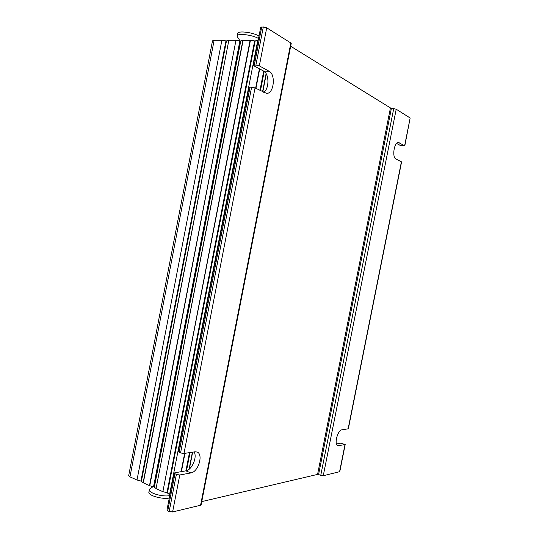 <?xml version="1.0" encoding="UTF-8"?>
<svg xmlns="http://www.w3.org/2000/svg" width="539" height="539" viewBox="0 0 539 539"><rect width="100%" height="100%" fill="white"/><g stroke="black" fill="none" stroke-linecap="round" stroke-linejoin="round"><path stroke-width="0.81" d="M263.672 92.29C269.345 88.996 269.359 73.749 263.625 71.087L253.802 65.745L253.337 65.273L255.917 65.044L259.32 65.873L269.089 71.242C276.109 74.537 273.765 94.244 266.495 93.335L255.035 87.931L251.625 87.123L249.065 87.264L178.294 451.709L180.552 452.962L183.974 453.461L194.977 451.81L197.058 452.026C203.654 454.054 198.352 472.043 190.86 472.946L179.79 474.974L176.368 474.495L174.124 473.161L174.744 472.824L185.847 470.837C191.864 470.129 197.496 457.139 194.121 451.938M174.124 473.161L166.962 510.042L167.744 510.851L174.919 473.882M176.368 474.495L169.172 511.518L167.744 510.851M169.172 511.518L172.601 511.962L179.79 474.974M200.582 505.232L201.114 504.875L291.222 43.443L290.838 42.979L200.582 505.232L172.601 511.962M290.838 42.979L266.717 27.812L263.315 26.95L260.708 27.327L253.337 65.273M336.464 443.954L340.668 443.199L345.196 444.547L337.926 445.74C333.769 444.79 337.576 430.034 342.029 429.805L348.342 428.788L401.589 161.922L396.003 159.032C391.772 157.408 394.171 141.71 398.537 142.525L404.796 145.874L400.059 145.314L396.596 143.428M323.265 475.728L396.212 109.222L393.726 108.629L320.759 475.364L323.265 475.728L339.786 471.659L345.196 444.547M396.212 109.222L410.159 117.994L404.627 145.698M404.796 145.874L410.159 117.994M320.759 475.364L318.576 474.542L391.368 108.494L290.676 46.233M201.754 501.607L317.572 474.401L318.576 474.542M169.913 494.842L169.536 494.674L257.77 40.304L169.536 494.674M169.327 494.546L167.447 492.976L255.203 40.897L254.651 40.897L166.949 492.754L167.447 492.976M166.949 492.754L162.879 491.649L250.419 40.324L242.88 40.324L156.047 488.57L243.109 40.304M250.103 40.304L162.879 491.649M162.589 491.548L156.249 488.691M156.047 488.57L154.356 487.135L240.738 41.079M240.778 40.856L242.88 40.324M250.419 40.324L254.651 40.897M255.203 40.897L257.527 40.324M258.188 40.304L257.77 40.304M393.726 108.629L391.368 108.494M240.63 41.052L239.882 40.856L153.541 486.771L154.302 486.865M153.541 486.771L149.768 485.747L235.961 40.324L239.882 40.856M143.307 482.87L228.839 40.304L143.111 482.749L149.768 485.747M143.111 482.749L141.4 481.273L226.488 40.876L228.617 40.324M226.488 40.876L225.962 40.876L140.928 481.057L141.4 481.273M140.928 481.057L137 480L221.879 40.324L137 480M129.953 476.86L214.124 40.304L212.501 40.816L128.693 475.634L129.953 476.86L136.717 479.899M214.124 40.304L221.576 40.304M235.961 40.324L149.485 485.646M221.879 40.324L225.962 40.876M228.839 40.304L235.651 40.304M153.089 486.65L149.498 489.183C146.749 492.363 162.185 497.308 169.765 495.611M149.458 489.257L148.838 492.484C148.831 495.765 162.637 499.518 169.3 498.023M258.538 38.525C252.03 34.55 235.839 32.946 237.099 36.356L240.03 40.876M259.016 36.046C253.175 32.455 238.622 30.561 237.679 33.236L237.086 36.281M190.86 472.946L185.847 470.837M179.096 452.376L250.056 87.055M251.625 87.123L180.552 452.962M183.974 453.461L255.035 87.931M259.32 65.873L266.717 27.812M338.842 445.8L337.158 445.221M344.973 444.675L339.557 471.807M269.089 71.242L263.625 71.087M254.341 65.01L261.725 26.97M263.315 26.95L255.917 65.044M399.251 142.747L397.795 142.626M401.42 161.767L348.12 428.896M189.364 469.031L192.652 452.16M262.789 91.846L266.279 73.924M266.098 73.607L262.567 91.731M192.403 452.194L189.081 469.26M186.521 470.675L190.045 452.551M260.465 90.673L264.204 71.458M263.699 71.128L259.946 90.411M189.472 452.639L185.928 470.823M181.414 471.632L184.978 453.306M255.931 88.383L259.704 68.958M259.414 68.797L255.634 88.234M184.648 453.36L181.084 471.692M390.377 108.258L317.572 474.401M154.275 486.98L240.65 40.944"/></g></svg>
